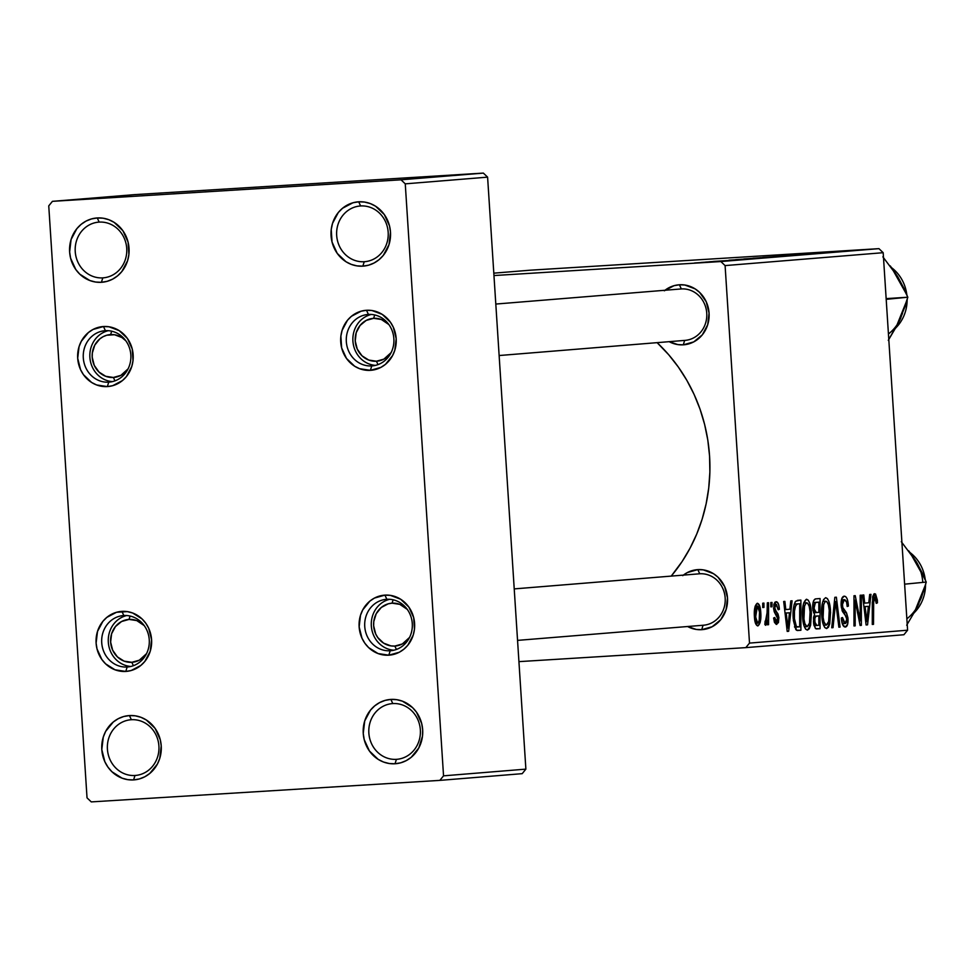 <?xml version="1.0" encoding="UTF-8"?>
<svg xmlns="http://www.w3.org/2000/svg" width="975" height="975" viewBox="0 0 975 975"><rect width="100%" height="100%" fill="white"/><g stroke="black" fill="none" stroke-linecap="round" stroke-linejoin="round"><path stroke-width="1.46" d="M134.964 775.491A27.946 25.801 -94.7 0 0 158.913 746.009A27.946 25.801 -94.7 0 0 131.357 719.721L129.431 715.565A32.236 29.762 85.3 0 1 161.228 745.899A32.236 29.762 85.3 0 1 133.599 779.915L134.964 775.491L135.903 775.405L134.964 775.491A27.946 25.801 85.3 0 1 107.433 749.446A27.946 25.801 85.3 0 1 130.894 719.757A27.946 25.801 85.3 0 1 131.357 719.721A27.946 25.801 85.3 0 1 158.888 745.765A27.946 25.801 85.3 0 1 135.428 775.454A27.946 25.801 85.3 0 1 134.964 775.491L133.599 779.915L127.762 779.647L122.07 778.16L111.979 771.786L107.969 767.142L104.861 761.743L101.802 749.568L103.277 737.124L105.653 731.384L113.283 722L118.219 718.709L123.679 716.54L129.431 715.565L135.269 715.821L140.961 717.307L146.287 719.964L155.062 728.337L160.253 739.659L161.228 745.899L159.766 758.355L157.377 764.083L149.748 773.467L144.812 776.758L139.352 778.94L133.599 779.915A32.236 29.762 85.3 0 1 101.802 749.568A32.236 29.762 85.3 0 1 129.431 715.565L131.357 719.721A27.946 25.801 -94.7 0 0 107.421 749.19A27.946 25.801 -94.7 0 0 134.964 775.491M396.411 759.342A27.946 25.801 -94.7 0 0 420.347 729.873A27.946 25.801 -94.7 0 0 392.803 703.572L390.878 699.416A32.236 29.762 85.3 0 1 422.663 729.763A32.236 29.762 85.3 0 1 395.033 763.766L396.411 759.342L397.337 759.269L396.411 759.342A27.946 25.801 85.3 0 1 368.879 733.297A27.946 25.801 85.3 0 1 392.328 703.609A27.946 25.801 85.3 0 1 392.803 703.572A27.946 25.801 85.3 0 1 420.335 729.617A27.946 25.801 85.3 0 1 396.874 759.306A27.946 25.801 85.3 0 1 396.411 759.342L395.033 763.766L389.208 763.51L383.516 762.023L378.178 759.367L369.415 750.994L364.223 739.672L363.248 733.432L364.711 720.976L370.476 710.141L374.717 705.863L379.665 702.573L385.125 700.391L390.878 699.416L396.715 699.684L402.407 701.171L412.498 707.545L416.508 712.189L421.688 723.523L422.663 729.763L422.504 736.076L418.811 747.947L411.194 757.331L406.246 760.622L400.798 762.791L395.033 763.766A32.236 29.762 85.3 0 1 363.248 733.432A32.236 29.762 85.3 0 1 390.878 699.416L392.803 703.572A27.946 25.801 -94.7 0 0 368.855 733.054A27.946 25.801 -94.7 0 0 396.411 759.342M364.223 261.727A27.946 25.801 -94.7 0 0 388.172 232.257A27.946 25.801 -94.7 0 0 360.616 205.957L358.702 201.801A32.236 29.762 85.3 0 1 390.487 232.135A32.236 29.762 85.3 0 1 362.858 266.151L364.223 261.727L365.162 261.653L364.223 261.727A27.946 25.801 85.3 0 1 336.692 235.682A27.946 25.801 85.3 0 1 360.153 205.993A27.946 25.801 85.3 0 1 360.616 205.957A27.946 25.801 85.3 0 1 388.16 232.001A27.946 25.801 85.3 0 1 364.699 261.69A27.946 25.801 85.3 0 1 364.223 261.727L362.858 266.151L357.021 265.895L351.329 264.408L346.003 261.751L337.228 253.378L332.048 242.056L331.232 229.503L332.536 223.36L338.301 212.526L342.542 208.248L352.938 202.776L358.702 201.801L364.528 202.057L370.22 203.543L375.558 206.2L384.321 214.573L389.513 225.895L390.487 232.135L389.025 244.591L383.26 255.426L379.019 259.703L374.071 262.994L368.611 265.176L362.858 266.151A32.236 29.762 85.3 0 1 331.073 235.816A32.236 29.762 85.3 0 1 358.702 201.801L360.616 205.957A27.946 25.801 -94.7 0 0 336.68 235.426A27.946 25.801 -94.7 0 0 364.223 261.727M102.789 277.875A27.946 25.801 -94.7 0 0 126.726 248.393A27.946 25.801 -94.7 0 0 99.182 222.105L97.256 217.949A32.236 29.762 85.3 0 1 129.041 248.284A32.236 29.762 85.3 0 1 101.412 282.299L102.789 277.875L103.716 277.79L102.789 277.875A27.946 25.801 85.3 0 1 75.258 251.83A27.946 25.801 85.3 0 1 98.707 222.129A27.946 25.801 85.3 0 1 99.182 222.105A27.946 25.801 85.3 0 1 126.713 248.137A27.946 25.801 85.3 0 1 103.252 277.838A27.946 25.801 85.3 0 1 102.789 277.875L101.412 282.299L95.587 282.031L89.895 280.544L79.804 274.17L75.794 269.514L70.602 258.192L69.627 251.952L71.09 239.497L76.854 228.662L81.096 224.384L86.044 221.093L91.504 218.924L97.256 217.949L103.094 218.205L108.786 219.692L114.112 222.349L122.887 230.722L128.066 242.044L128.883 254.597L127.579 260.739L121.814 271.574L117.573 275.852L112.625 279.142L107.177 281.312L101.412 282.299A32.236 29.762 85.3 0 1 69.627 251.952A32.236 29.762 85.3 0 1 97.256 217.949L99.182 222.105A27.946 25.801 -94.7 0 0 75.233 251.574A27.946 25.801 -94.7 0 0 102.789 277.875M703.072 625.255A25.789 23.814 -94.7 0 0 725.181 598.041A25.789 23.814 -94.7 0 0 699.745 573.775L697.82 569.619A30.091 27.775 85.3 0 1 727.496 597.931A30.091 27.775 85.3 0 1 701.707 629.679L703.072 625.255L701.707 629.679L696.26 629.436L687.594 626.523A30.091 27.775 85.3 0 0 701.707 629.679L712.164 626.73L720.744 619.673L726.119 609.558L727.496 597.931L724.632 586.572L718.002 577.2L713.554 573.727L703.267 569.863L697.82 569.619L699.745 573.775A25.789 23.814 85.3 0 1 725.156 597.809A25.789 23.814 85.3 0 1 703.511 625.219A25.789 23.814 85.3 0 1 703.072 625.255M684.657 340.409A25.789 23.814 -94.7 0 0 706.753 313.207A25.789 23.814 -94.7 0 0 681.33 288.929L679.404 284.773A30.091 27.775 85.3 0 1 709.069 313.097A30.091 27.775 85.3 0 1 683.28 344.833L684.657 340.409L683.28 344.833L677.832 344.589L669.179 341.677A30.091 27.775 85.3 0 0 683.28 344.833L693.749 341.896L702.329 334.827L707.704 324.712L709.069 313.097L706.217 301.726L699.575 292.366L695.138 288.88L684.852 285.017L679.404 284.773L681.33 288.929A25.789 23.814 85.3 0 1 706.741 312.975A25.789 23.814 85.3 0 1 685.084 340.372A25.789 23.814 85.3 0 1 684.657 340.409M108.737 382.163A25.789 23.814 -94.7 0 0 130.833 354.949A25.789 23.814 -94.7 0 0 105.41 330.683L103.484 326.528A30.091 27.775 85.3 0 1 133.148 354.839A30.091 27.775 85.3 0 1 107.36 386.587L108.737 382.163L109.602 382.09L108.737 382.163A25.789 23.814 85.3 0 1 83.314 358.117A25.789 23.814 85.3 0 1 104.971 330.708A25.789 23.814 85.3 0 1 105.41 330.683A25.789 23.814 85.3 0 1 130.821 354.717A25.789 23.814 85.3 0 1 109.163 382.127A25.789 23.814 85.3 0 1 108.737 382.163L107.36 386.587L96.61 384.954L91.638 382.48L83.448 374.668L80.547 369.635L77.695 358.264L79.06 346.649L81.291 341.299L88.408 332.536L93.015 329.465L103.484 326.528L108.932 326.771L119.218 330.635L127.396 338.447L132.247 349.013L133.002 360.738L131.783 366.466L126.409 376.582L122.448 380.567L112.734 385.673L107.36 386.587A30.091 27.775 85.3 0 1 77.695 358.264A30.091 27.775 85.3 0 1 103.484 326.528L105.41 330.683A25.789 23.814 -94.7 0 0 83.302 357.886A25.789 23.814 -94.7 0 0 108.737 382.163M127.152 667.01A25.789 23.814 -94.7 0 0 149.26 639.795A25.789 23.814 -94.7 0 0 123.825 615.53L121.899 611.374A30.091 27.775 85.3 0 1 151.576 639.685A30.091 27.775 85.3 0 1 125.787 671.434L127.152 667.01L128.018 666.937L127.152 667.01A25.789 23.814 85.3 0 1 101.741 642.964A25.789 23.814 85.3 0 1 123.398 615.554A25.789 23.814 85.3 0 1 123.825 615.53A25.789 23.814 85.3 0 1 149.236 639.563A25.789 23.814 85.3 0 1 127.591 666.973A25.789 23.814 85.3 0 1 127.152 667.01L125.787 671.434L115.026 669.801L105.605 663.841L101.863 659.502L97.025 648.936L96.111 643.11L97.488 631.495L102.863 621.38L106.823 617.382L116.525 612.276L127.347 611.617L132.661 613.007L142.082 618.954L145.823 623.293L148.724 628.327L151.576 639.685L150.211 651.312L144.824 661.428L140.863 665.413L131.162 670.52L125.787 671.434A30.091 27.775 85.3 0 1 96.111 643.11A30.091 27.775 85.3 0 1 121.899 611.374L123.825 615.53A25.789 23.814 -94.7 0 0 101.729 642.732A25.789 23.814 -94.7 0 0 127.152 667.01M390.183 650.764A25.789 23.814 -94.7 0 0 412.279 623.561A25.789 23.814 -94.7 0 0 386.856 599.284L384.93 595.128A30.091 27.775 85.3 0 1 414.594 623.439A30.091 27.775 85.3 0 1 388.818 655.188L390.183 650.764L391.048 650.691L390.183 650.764A25.789 23.814 85.3 0 1 364.76 626.73A25.789 23.814 85.3 0 1 386.417 599.32A25.789 23.814 85.3 0 1 386.856 599.284A25.789 23.814 85.3 0 1 412.267 623.317A25.789 23.814 85.3 0 1 390.609 650.727A25.789 23.814 85.3 0 1 390.183 650.764L388.818 655.188L378.056 653.555L368.635 647.607L364.894 643.268L361.993 638.235L359.141 626.864L360.506 615.249L362.737 609.899L369.854 601.136L374.461 598.065L384.93 595.128L390.378 595.372L400.664 599.235L408.842 607.047L413.692 617.614L414.448 629.338L413.229 635.066L407.855 645.182L403.894 649.179L399.275 652.251L388.818 655.188A30.091 27.775 85.3 0 1 359.141 626.864A30.091 27.775 85.3 0 1 384.93 595.128L386.856 599.284A25.789 23.814 -94.7 0 0 364.747 626.486A25.789 23.814 -94.7 0 0 390.183 650.764M371.755 365.918A25.789 23.814 -94.7 0 0 393.863 338.715A25.789 23.814 -94.7 0 0 368.428 314.438L366.503 310.282A30.091 27.775 85.3 0 1 396.179 338.605A30.091 27.775 85.3 0 1 370.39 370.342L371.755 365.918L372.621 365.844L371.755 365.918A25.789 23.814 85.3 0 1 346.344 341.884A25.789 23.814 85.3 0 1 368.002 314.474A25.789 23.814 85.3 0 1 368.428 314.438A25.789 23.814 85.3 0 1 393.851 338.483A25.789 23.814 85.3 0 1 372.194 365.893A25.789 23.814 85.3 0 1 371.755 365.918L370.39 370.342L359.629 368.708L354.656 366.234L346.478 358.422L341.628 347.856L340.872 336.131L342.091 330.403L347.466 320.288L351.427 316.302L361.14 311.196L366.503 310.282L371.95 310.525L382.237 314.389L390.427 322.213L393.327 327.247L396.179 338.605L394.814 350.22L392.584 355.57L385.466 364.333L380.859 367.404L370.39 370.342A30.091 27.775 85.3 0 1 340.726 342.03A30.091 27.775 85.3 0 1 366.503 310.282L368.428 314.438A25.789 23.814 -94.7 0 0 346.332 341.652A25.789 23.814 -94.7 0 0 371.755 365.918M725.095 265.59L883.179 252.696L907.591 630.203L749.507 643.098L725.095 265.59L720.854 261.544L493.972 275.547L720.854 261.544L878.95 248.649L720.854 261.544L725.095 265.59L749.507 643.098L745.814 647.632L518.932 661.635L745.814 647.632L749.507 643.098L907.591 630.203L883.179 252.696L878.95 248.649L530.351 270.185L878.95 248.649L883.179 252.696L725.095 265.59M767.337 602.83L766.923 618.954L766.045 621.623L765.119 621.124L764.863 624.573L765.728 625.304L767.349 620.234L767.337 624.78L768.556 624.682L768.556 602.721L767.337 602.83L767.301 611.605L764.863 624.573L765.728 625.304L767.349 620.234L767.337 624.78L768.556 624.682L768.556 602.721L767.337 602.83M770.811 602.538L770.811 606.852L772.029 606.755L772.005 602.44L770.811 602.538L770.811 606.852L772.029 606.755L772.005 602.44L770.811 602.538M797.489 600.368L795.259 601.77L793.979 605.183L793.358 620.38L795.832 629.594L797.282 630.496L800.889 630.277L800.902 600.088L795.685 601.234C793.467 605.122 792.651 610.886 793.211 618.552L796.526 630.24L800.889 630.277L800.902 600.088L797.489 600.368M806.496 599.235L803.644 603.098L802.474 614.079L804.095 626.047L805.63 629.143L807.446 630.13L809.287 628.777L810.578 625.316L811.395 613.677L809.774 603.208L808.275 600.198L806.496 599.235C803.266 601.599 801.962 607.547 802.608 617.09C803.01 624.707 804.631 629.058 807.446 630.13L810.578 625.316L811.297 611.898C810.834 604.512 809.238 600.283 806.496 599.235M825.667 597.675L823.582 599.576L822.51 602.708L821.681 614.018L823.253 624.487L824.789 627.571L826.605 628.57L828.445 627.217L829.737 623.756L830.554 612.117L828.933 601.648L827.446 598.638L825.667 597.675C822.425 600.039 821.121 605.987 821.767 615.53C822.181 623.147 823.79 627.486 826.605 628.57L829.737 623.756L830.456 610.338C829.993 602.94 828.397 598.723 825.667 597.675M844.167 596.176L841.766 598.747L841.169 605.975L842.449 611.435L846.446 616.98L846.8 620.953L845.825 623.269L844.253 623.257L842.51 617.553L841.34 617.967L842.729 624.853L845.301 627.047L847.665 624.171L847.933 617.845L846.568 612.946L842.778 607.51L842.351 602.745L843.119 600.429L844.935 599.759L846.519 601.77L847.214 606.511L848.396 606.048L847.092 598.662L845.691 596.627L844.167 596.176C841.986 596.602 840.974 599.649 841.12 605.292L846.824 619.101L845.118 623.537L842.51 617.553L841.376 618.625C841.888 624.073 843.192 626.888 845.301 627.047C847.287 626.718 848.189 623.963 848.018 618.82L846.227 612.361L842.778 607.51L842.303 604.902L844.313 599.686L846.629 602.111L847.214 606.511L848.396 606.048C848.018 599.601 846.605 596.31 844.167 596.176M877.354 600.125L875.562 594.019L873.99 593.897L872.71 596.505L872.284 624.451L873.503 624.353L873.71 598.808L874.356 597.358L875.245 597.419L876.257 603.354L877.427 602.867L877.354 600.125L876.147 600.198L877.354 600.125L874.575 593.69L872.296 602.331L872.284 624.451L873.503 624.353L873.515 602.989L874.721 597.212L876.257 603.354L877.427 602.867L877.354 600.125M869.676 594.482L868.786 602.794L864.691 603.123L863.777 594.957L862.57 595.067L866.092 624.963L867.555 624.841L870.967 594.372L869.676 594.482L868.786 602.794L864.691 603.123L863.777 594.957L862.57 595.067L866.092 624.963L867.555 624.841L870.967 594.372L869.676 594.482M860.169 595.262L860.218 620.831L855.246 595.664L853.978 595.762L853.978 625.95L855.185 625.852L855.148 600.234L860.096 625.45L861.352 625.353L861.388 595.164L860.169 595.262L860.218 620.831L855.246 595.664L853.978 595.762L853.978 625.95L855.185 625.852L855.148 600.234L860.096 625.45L861.352 625.353L861.388 595.164L860.169 595.262M834.832 597.322L831.736 627.766L833.028 627.656L835.685 601.563L838.866 627.181L840.072 627.083L836.367 597.2L834.832 597.322L831.736 627.766L833.028 627.656L835.685 601.563L838.866 627.181L840.072 627.083L836.367 597.2L834.832 597.322M815.441 598.906L813.65 600.697L812.748 605.036L812.931 610.399L814.564 614.457L813.54 617.577L813.662 624.024L815.478 628.582L820.06 628.717L820.06 598.528L815.441 598.906C813.418 599.759 812.516 602.964 812.736 608.51L814.564 614.457L813.455 621.916L815.478 628.582L820.06 628.717L820.06 598.528L815.441 598.906M790.774 600.917L789.896 609.217L785.801 609.558L784.887 601.392L783.681 601.49L787.203 631.398L788.665 631.276L792.078 600.807L790.774 600.917L789.896 609.217L785.801 609.558L784.887 601.392L783.681 601.49L787.203 631.398L788.665 631.276L792.078 600.807L790.774 600.917M779.342 608.888L778.611 604.463L777.16 602.062L774.991 602.148L773.845 604.463L774.126 611.374L777.636 617.663L776.648 621.672L775.405 620.575L774.784 617.504L773.614 617.992L774.491 622.391L776.234 624.366L778.452 622.586L778.842 617.431L778.013 614.018L775.149 609.826L774.796 606.499L775.576 604.683L776.575 604.537L778.196 609.777L779.378 609.29L778.135 608.961L779.342 608.888C778.964 604.147 777.843 601.758 776.003 601.721L773.589 608.278L774.443 612.202L777.709 618.564L776.648 621.672L774.784 617.504L773.614 617.992L776.77 624.402L778.879 617.979L774.772 607.937L776.124 604.463L778.196 609.777L779.342 608.888M762.73 603.196L762.718 607.51L763.949 607.413L763.925 603.098L762.73 603.196L762.718 607.51L763.949 607.413L763.925 603.098L762.73 603.196M757.307 603.257L755.077 606.523L754.333 614.737L755.479 623.244L757.831 625.95L760.122 622.635L760.829 614.092L759.622 605.743L757.307 603.257C754.845 605.134 753.894 609.728 754.443 617.053C754.723 622.342 755.857 625.304 757.831 625.95C760.354 624.073 761.329 619.332 760.719 611.715C760.378 606.584 759.245 603.757 757.307 603.257M903.91 634.737L745.814 647.632L903.91 634.737L907.591 630.203L903.91 634.737M493.813 273.158L530.351 270.185L493.813 273.158M723.011 261.068L705.534 262.092L723.218 261.044M709.008 261.8L713.907 261.483L709.008 261.8M735.686 259.63L764.875 257.802L735.686 259.63M744.364 258.911L772.48 257.181L743.584 258.997M763.523 257.351L791.639 255.621L762.743 257.424M782.023 255.84L810.432 254.085L781.133 255.925M812.431 253.366L837.488 251.879L811.87 253.415M807.873 253.744L831.541 252.367L807.873 253.744M798.367 254.524L825.338 252.866L798.367 254.524M773.029 256.583L804.058 254.609L773.029 256.583M753.638 258.204L784.034 256.23L752.993 258.229M728.971 260.179L752.639 258.789L728.971 260.179M713.871 261.397L734.285 260.154L713.103 261.471M700.915 262.458L705.827 262.141L700.915 262.458M695.163 262.97L715.65 261.641L694.59 262.982M405.259 183.848L487.597 177.145L525.878 769.129L443.54 775.844L405.259 183.848L401.018 179.802L52.431 201.337L134.769 194.622L483.368 173.099L401.018 179.802L52.431 201.337L48.75 205.871L87.031 797.855L48.75 205.871L52.431 201.337L134.769 194.622L483.368 173.099L487.597 177.145L483.368 173.099L401.018 179.802L405.259 183.848L443.54 775.844L439.859 780.378L91.272 801.901L439.859 780.378L443.54 775.844L525.878 769.129L487.597 177.145L405.259 183.848M522.198 773.662L439.859 780.378L522.198 773.662L525.878 769.129L522.198 773.662M87.031 797.855L91.272 801.901L87.031 797.855M671.239 576.091A163.361 150.808 -94.7 0 0 657.126 342.664L668.716 354.754L678.344 367.051L686.827 380.311L694.078 394.375L700.026 409.134L704.62 424.43L707.813 440.115L709.568 456.056L709.873 472.071L708.727 488.036L706.144 503.77L702.146 519.139L696.759 533.995L690.056 548.182L682.086 561.576L671.239 576.091M664.328 290.794L674.03 285.687L679.404 284.773A30.091 27.775 85.3 0 0 664.987 290.257M682.744 575.628L687.363 572.557L697.82 569.619A30.091 27.775 85.3 0 0 683.402 575.104M495.812 304.054L680.891 288.966A25.789 23.814 85.3 0 1 681.33 288.929A25.789 23.814 -94.7 0 0 680.465 289.002M514.227 588.9L699.319 573.812A25.789 23.814 85.3 0 1 699.745 573.775A25.789 23.814 -94.7 0 0 698.88 573.848M816.599 253.244L827.946 252.598L816.599 253.244M784.534 255.755L785.192 255.645M809.616 254.158L810.469 254.073M790.932 255.682L790.164 255.657M778.135 256.401L766.179 257.205L778.135 256.401M771.773 256.998L779.817 256.51L771.773 256.998M760.061 257.705L768.775 257.303L760.061 257.705M769.031 257.242L769.823 257.156M771.761 257.242L771.006 257.217M758.977 257.961L747.008 258.765L758.977 257.961M737.697 259.679L749.044 259.033L737.697 259.679M740.89 259.265L760.658 258.143L740.89 259.265M734.053 260.167L734.675 260.106M715.114 261.714L715.784 261.641M705.157 262.275L712.969 261.836L705.157 262.275M787.093 255.864L787.727 255.877M767.922 257.437L768.568 257.437M738.026 259.569L739.355 259.399M866.092 624.938L867.555 624.841L866.092 624.938M863.533 603.196L864.691 603.123L863.533 603.196M868.359 606.352L866.775 621.599L865.703 621.672L866.775 621.599L865.995 614.14L864.825 614.213L865.995 614.14L865.093 606.621L863.947 606.694L868.359 606.352L863.935 606.621L868.359 606.352L866.775 621.599L865.093 606.621L868.359 606.352M876.245 602.94L877.427 602.867L876.245 602.94M872.564 597.346L874.721 597.212L872.564 597.346M872.296 603.062L873.515 602.989L872.296 603.062M872.284 624.451L873.503 624.353L872.284 624.427M860.084 625.426L861.352 625.353L860.084 625.426M853.978 600.308L855.148 600.234L853.978 600.308M853.978 608.229L855.221 608.156L853.978 608.229M853.978 625.95L855.185 625.852L853.978 625.926M857.488 612.8L858.756 612.727L857.488 612.8M859.158 620.892L860.218 620.831L859.158 620.892M847.202 606.121L848.396 606.048L847.202 606.121M841.449 599.869L844.313 599.686L841.449 599.869M841.108 604.975L842.303 604.902L841.108 604.975M841.364 607.596L842.778 607.51L841.364 607.596M842.034 610.472L844.655 610.301L842.034 610.472M843.18 612.556L846.227 612.361L843.18 612.556M846.812 618.893L848.018 618.82L846.812 618.893M841.352 618.321L842.546 618.247L841.352 618.321M842.29 623.707L845.118 623.537L842.29 623.707M838.866 627.181L840.072 627.083L838.853 627.157M834.393 601.648L835.685 601.563L834.393 601.648M833.771 607.827L835.1 607.742L833.771 607.827M831.748 627.742L833.028 627.656L831.748 627.742M829.262 610.411L830.456 610.338L829.262 610.411M827.799 623.878L829.737 623.756L827.799 623.878M829.25 610.289L828.652 621.526L826.422 625.06L823.534 625.243L826.422 625.06C824.436 624.232 823.29 621.136 822.985 615.761L821.791 615.834L822.985 615.761C822.425 608.278 823.363 603.428 825.801 601.197L822.863 601.38L825.801 601.197C827.775 601.977 828.921 605.012 829.25 610.289L828.787 620.929L827.726 624.012L826.093 625.036L824.046 622.111L823.119 617.431L823.656 604.561L825.142 601.49L826.812 601.624L828.372 604.756L829.25 610.289M816.38 628.936L820.06 628.717L816.38 628.936M818.842 615.871L818.842 625.28L813.979 625.621L816.794 625.45L814.637 621.684L813.443 621.758L814.637 621.684L815.027 617.431L813.552 617.528L816.892 616.029L813.796 616.224L818.842 615.871L813.808 616.188L818.842 615.871L818.842 625.28L816.794 625.45L815.1 624.256L814.795 618.345L815.892 616.334L818.842 615.871M818.854 602.16L818.854 612.349L813.516 612.727L816.307 612.556L813.942 608.497L812.736 608.583L813.942 608.497L815.429 602.587L813.065 602.733L816.599 602.343L813.101 602.55L818.854 602.16L813.113 602.513L818.854 602.16L818.854 612.349L816.307 612.556L814.296 610.898L814.088 605.122L815.429 602.587L818.854 602.16M810.091 611.983L811.297 611.898L810.091 611.983M808.628 625.438L810.578 625.316L808.628 625.438M810.091 611.849L809.482 623.086L807.263 626.62L804.363 626.803L807.263 626.62C805.265 625.804 804.119 622.696 803.827 617.321L802.62 617.394L803.827 617.321C803.266 609.838 804.204 604.987 806.642 602.757L803.693 602.94L806.642 602.757C808.616 603.549 809.762 606.572 810.091 611.849L809.628 622.489L808.555 625.572L806.934 626.596L804.887 623.671L803.961 619.003L804.497 606.133L805.984 603.05L807.653 603.196L809.213 606.316L810.091 611.849M787.203 631.398L788.665 631.276L787.191 631.361M784.631 609.631L785.801 609.558L784.631 609.631M789.457 612.788L787.885 628.034L786.813 628.107L787.885 628.034L787.093 620.575L785.935 620.648L787.093 620.575L786.191 613.056L785.046 613.117L789.457 612.788L785.033 613.056L789.457 612.788L787.885 628.034L786.191 613.056L789.457 612.788M797.282 630.496L800.889 630.277L797.282 630.496M797.94 626.986L794.491 626.73L796.392 626.608L794.43 618.638L793.223 618.711L794.43 618.638L794.467 611.093L795.685 605.512L797.27 604.025L799.683 603.72L794.272 604.049L799.683 603.72L799.683 626.852L796.392 626.608L794.43 618.638C793.784 609.802 795.027 604.878 798.147 603.842L794.259 604.086L799.683 603.72L799.683 626.852L797.733 626.998M794.637 627.193L797.782 626.998L794.637 627.193M778.172 609.363L779.378 609.29L778.172 609.363M773.821 604.61L776.124 604.463L773.821 604.61M773.577 608.01L774.772 607.937L773.577 608.01M773.772 609.911L775.149 609.826L773.772 609.911M774.333 611.922L776.429 611.788L774.333 611.922M777.672 618.053L778.879 617.979L777.672 618.053M774.284 621.818L776.648 621.672L774.284 621.818M770.811 606.828L772.029 606.755L770.811 606.828M762.718 607.51L763.949 607.413L762.718 607.486M767.337 624.756L768.556 624.682L767.337 624.756M766.642 620.283L767.349 620.234L766.642 620.283M759.513 611.8L760.719 611.715L759.513 611.8M759.537 612.154C760.013 617.65 759.403 621.343 757.697 623.208L755.515 623.354L757.697 623.208L755.637 616.968L754.443 617.041L755.637 616.968L757.465 605.987L755.186 606.121L757.465 605.987L759.537 612.154L759.196 620.514L758.331 622.818L756.88 622.659L755.588 616.102L756.173 608.047L757.148 606.109L758.282 606.511L759.537 612.154M144.239 625.609L136.732 620.575L129.041 619.418A21.499 19.841 85.3 0 0 110.626 642.086A21.499 19.841 85.3 0 0 131.82 662.305L133.392 665.693L131.82 662.305L139.291 660.209L146.518 653.677A21.499 19.841 85.3 0 1 131.82 662.305L124.13 661.148L117.402 656.894L112.661 650.203L110.626 642.086L111.601 633.787L115.44 626.559L121.57 621.514L129.041 619.418L130.089 616.042L129.041 619.418A21.499 19.841 85.3 0 1 144.239 625.621M130.857 666.461A25.789 23.814 85.3 0 1 108.347 642.659A25.789 23.814 85.3 0 1 126.713 615.542A25.789 23.814 -94.7 0 0 108.347 642.659A25.789 23.814 -94.7 0 0 130.857 666.461M111.674 331.195L110.626 334.571A21.499 19.841 85.3 0 1 125.812 340.775L121.863 337.508L114.514 334.742L106.787 335.217L103.155 336.668L99.852 338.861L94.77 345.113L92.32 353.035L92.211 357.24L94.246 365.357L98.987 372.048L105.714 376.301L113.393 377.471L114.965 380.859L113.393 377.471L120.876 375.363L128.103 368.83A21.499 19.841 85.3 0 1 113.393 377.471A21.499 19.841 85.3 0 1 92.211 357.24A21.499 19.841 85.3 0 1 110.626 334.571L111.674 331.195M112.442 381.615A25.789 23.814 85.3 0 1 89.919 357.825A25.789 23.814 85.3 0 1 108.286 330.696A25.789 23.814 -94.7 0 0 89.919 357.825A25.789 23.814 -94.7 0 0 112.442 381.615M396.411 649.46L394.838 646.072A21.499 19.841 85.3 0 1 373.657 625.84A21.499 19.841 85.3 0 1 392.072 603.172L393.12 599.796L392.072 603.172L388.233 603.817L381.298 607.462L376.216 613.726L373.766 621.636L373.657 625.84L375.692 633.957L377.764 637.553L383.602 643.134L390.951 645.901L394.838 646.072L402.322 643.963L409.549 637.431A21.499 19.841 85.3 0 1 394.838 646.072L396.411 649.46M389.732 599.296A25.789 23.814 -94.7 0 0 371.365 626.425A25.789 23.814 -94.7 0 0 393.888 650.215A25.789 23.814 85.3 0 1 371.365 626.425A25.789 23.814 85.3 0 1 389.732 599.296M407.258 609.375L399.75 604.342L392.072 603.172A21.499 19.841 85.3 0 1 407.258 609.375M377.995 364.613L376.423 361.225A21.499 19.841 85.3 0 1 355.229 340.994A21.499 19.841 85.3 0 1 373.644 318.325L374.692 314.949L373.644 318.325L381.335 319.495L388.842 324.529A21.499 19.841 85.3 0 0 373.644 318.325L366.173 320.434L360.055 325.479L356.204 332.694L355.229 340.994L357.264 349.111L362.018 355.814L368.745 360.055L376.423 361.225L377.995 364.613M371.317 314.45A25.789 23.814 -94.7 0 0 352.95 341.579A25.789 23.814 -94.7 0 0 375.46 365.369A25.789 23.814 85.3 0 1 352.95 341.579A25.789 23.814 85.3 0 1 371.317 314.45M391.133 352.584L383.894 359.129L376.423 361.225A21.499 19.841 85.3 0 0 391.133 352.584M882.862 256.839L897.829 276.827L907.835 297.217L886.202 299.337L886.153 298.63L907.835 297.217L900.534 318.581L888.274 340.348L897.817 324.175L902.448 313.548M906.799 294.596A38.695 35.722 -94.7 0 0 891.65 267.747M898.024 323.298L905.604 305.26M900.376 281.592L894.733 272.464M895.891 327.807A38.695 35.722 -94.7 0 0 907.128 300.007M890.309 265.956L897.829 276.827L904.873 290.099M888.444 333.974A41.852 38.634 -94.7 0 0 900.534 318.581M924.032 590.107L916.244 609.022L906.689 625.194L916.244 609.022L920.863 598.394M914.306 612.641A38.695 35.722 -94.7 0 0 925.543 584.842M901.29 541.686L916.244 561.673L926.25 582.063L904.617 584.171L926.25 582.063L921.338 597.773L916.439 608.144M918.791 566.426L913.148 557.298M925.214 579.442A38.695 35.722 -94.7 0 0 910.077 552.593M908.724 550.802L916.244 561.673L923.301 574.945M922.764 582.233A41.852 38.634 -94.7 0 0 916.244 561.673M906.86 618.82A41.852 38.634 -94.7 0 0 918.95 603.428M703.511 625.219L517.554 640.38M499.139 355.534L685.084 340.372M891.479 267.503L907.079 295.291M907.323 299.264L895.757 328.051M914.172 612.897L925.738 584.11M909.894 552.35L925.494 580.137"/></g></svg>
